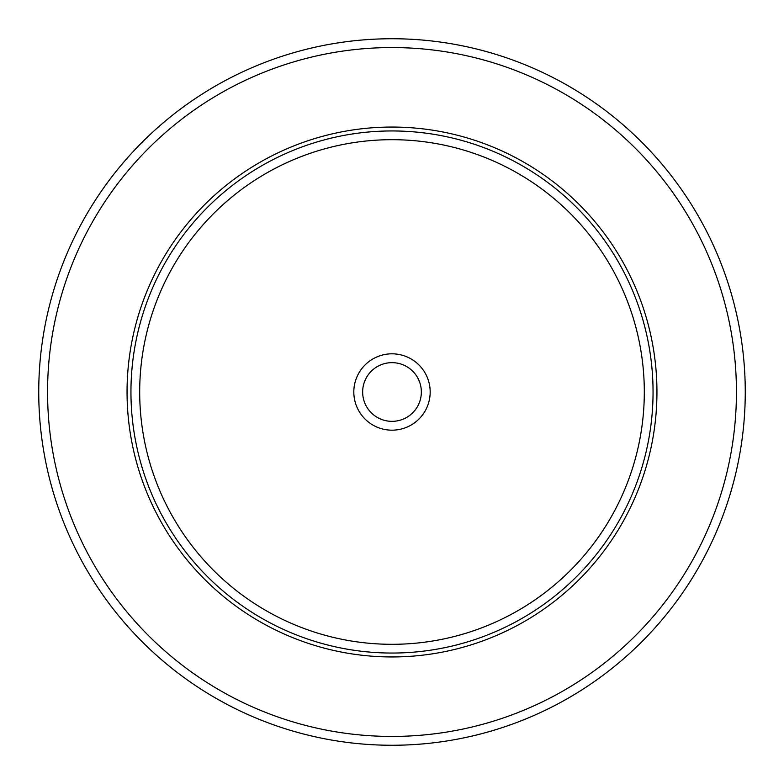 <?xml version="1.0" encoding="UTF-8"?>
<svg xmlns="http://www.w3.org/2000/svg" width="784" height="784" viewBox="0 0 784 784"><rect width="100%" height="100%" fill="white"/><g stroke="black" fill="none" stroke-linecap="round" stroke-linejoin="round"><path stroke-width="1.18" d="M702.013 561.364A353.261 353.261 0 0 1 222.636 702.013A353.261 353.261 0 0 1 81.987 222.636A353.261 353.261 0 0 1 561.364 81.987A353.261 353.261 0 0 1 702.013 561.364A353.261 353.261 0 0 1 222.636 702.013A353.261 353.261 0 0 1 81.987 222.636A353.261 353.261 0 0 1 561.364 81.987A353.261 353.261 0 0 1 702.013 561.364M159.485 264.982A264.943 264.943 0 0 1 519.018 159.485A264.943 264.943 0 0 1 624.515 519.018A264.943 264.943 0 0 1 264.982 624.515A264.943 264.943 0 0 1 159.485 264.982M358.494 373.694A38.181 38.181 0 0 1 410.306 358.494A38.181 38.181 0 0 1 425.506 410.306A38.181 38.181 0 0 1 373.694 425.506A38.181 38.181 0 0 1 358.494 373.694M366.246 377.927A29.351 29.351 0 0 0 377.927 417.754A29.351 29.351 0 0 0 417.754 406.073A29.351 29.351 0 0 0 406.073 366.246A29.351 29.351 0 0 0 366.246 377.927M694.271 557.13A344.431 344.431 0 0 1 226.87 694.271A344.431 344.431 0 0 1 89.729 226.87A344.431 344.431 0 0 1 557.13 89.729A344.431 344.431 0 0 1 694.271 557.13M162.905 266.844A261.052 261.052 0 0 1 517.156 162.905A261.052 261.052 0 0 1 621.095 517.156A261.052 261.052 0 0 1 266.844 621.095A261.052 261.052 0 0 1 162.905 266.844M170.579 271.039A252.301 252.301 0 0 1 512.961 170.579A252.301 252.301 0 0 1 613.421 512.961A252.301 252.301 0 0 1 271.039 613.421A252.301 252.301 0 0 1 170.579 271.039"/></g></svg>
